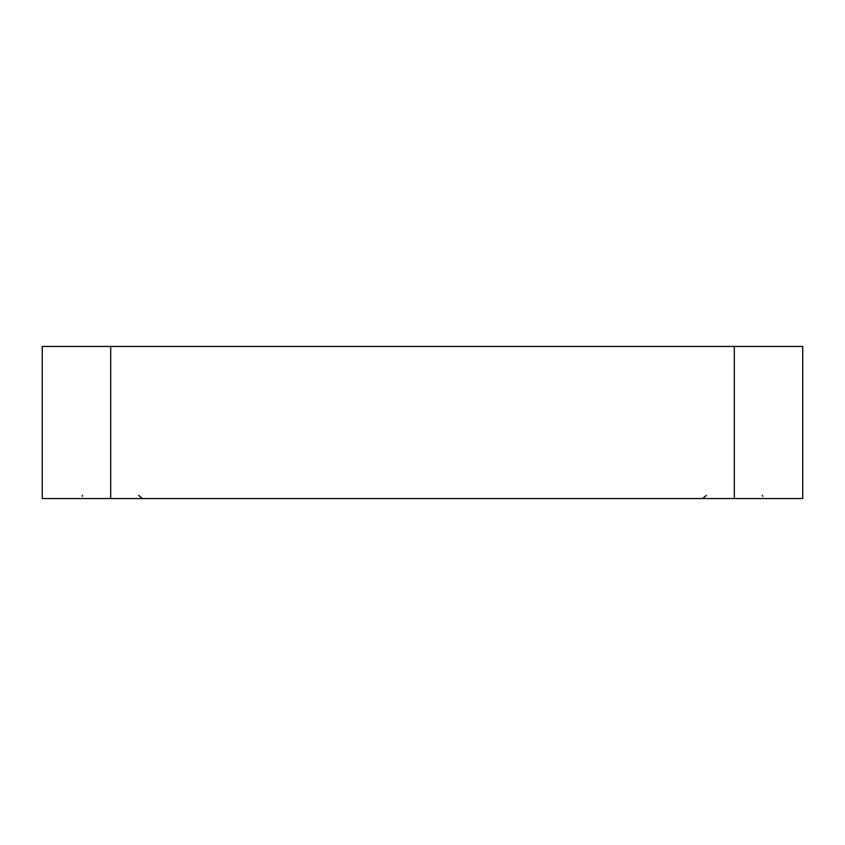 <?xml version="1.0" encoding="UTF-8"?>
<svg xmlns="http://www.w3.org/2000/svg" width="845" height="845" viewBox="0 0 845 845"><rect width="100%" height="100%" fill="white"/><g stroke="black" fill="none" stroke-linecap="round" stroke-linejoin="round"><path stroke-width="1.27" d="M734.305 346.45L802.75 346.45L802.75 498.55L110.695 498.55L110.695 346.45L734.305 346.45L734.305 498.55M110.695 346.45L42.25 346.45L42.25 498.55L110.695 498.55M706.388 495.339L702.639 498.55M762.412 495.339L762.708 496.321M138.612 495.339L142.361 498.55M82.588 495.339L82.292 496.321"/></g></svg>
